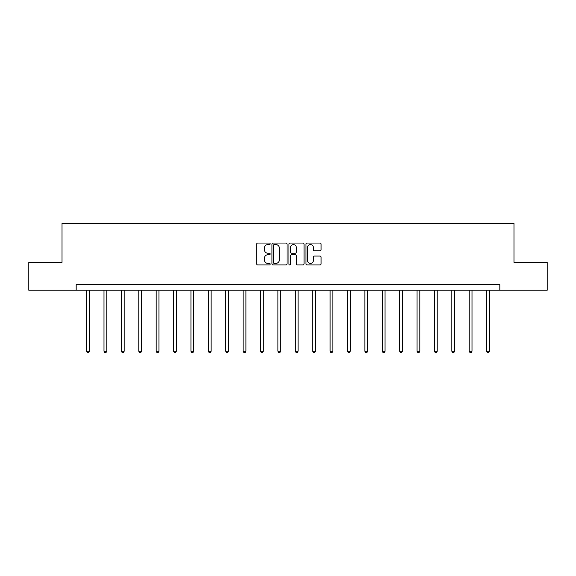 <?xml version="1.0" encoding="UTF-8"?>
<svg xmlns="http://www.w3.org/2000/svg" width="576" height="576" viewBox="0 0 576 576"><rect width="100%" height="100%" fill="white"/><g stroke="black" fill="none" stroke-linecap="round" stroke-linejoin="round"><path stroke-width="0.86" d="M270.166 243.806A0.763 0.763 0 0 0 269.395 243.043L257.767 243.043A1.094 1.094 0 0 0 256.673 244.138L256.673 263.837A1.094 1.094 0 0 0 257.767 264.931L269.395 264.931A0.763 0.763 0 0 0 270.166 264.161A0.763 0.763 0 0 0 269.395 263.398L267.89 263.398A3.499 3.499 0 0 1 264.391 259.898L264.391 258.257A3.499 3.499 0 0 1 267.89 254.75L269.395 254.75A0.763 0.763 0 0 0 270.166 253.987A0.763 0.763 0 0 0 269.395 253.217L267.89 253.217A3.499 3.499 0 0 1 264.391 249.718L264.391 248.076A3.499 3.499 0 0 1 267.89 244.577L269.395 244.577A0.763 0.763 0 0 0 270.166 243.806M319.982 250.762A1.094 1.094 0 0 0 321.077 249.667L321.077 244.138A1.094 1.094 0 0 0 319.982 243.043L307.066 243.043A1.094 1.094 0 0 0 305.971 244.138L305.971 263.837A1.094 1.094 0 0 0 307.066 264.931L319.982 264.931A1.094 1.094 0 0 0 321.077 263.837L321.077 257.162A1.094 1.094 0 0 0 319.982 256.068L314.453 256.068A1.094 1.094 0 0 0 313.358 257.162L313.358 260.467A2.93 2.93 0 0 1 310.435 263.398A2.93 2.93 0 0 1 307.505 260.467L307.505 247.5A2.93 2.93 0 0 1 310.435 244.577A2.93 2.93 0 0 1 313.358 247.5L313.358 249.667A1.094 1.094 0 0 0 314.453 250.762L319.982 250.762M76.183 290.218L28.8 290.218L28.8 262.346L62.021 262.346L62.021 223.33L513.979 223.33L513.979 262.346L547.2 262.346L547.2 290.218L499.817 290.218L499.817 284.645L76.183 284.645L76.183 290.218L499.817 290.218M287.042 244.138A1.094 1.094 0 0 0 285.948 243.043L273.038 243.043A1.094 1.094 0 0 0 271.944 244.138L271.944 263.837A1.094 1.094 0 0 0 273.038 264.931L285.948 264.931A1.094 1.094 0 0 0 287.042 263.837L287.042 244.138M290.052 243.043L302.962 243.043A1.094 1.094 0 0 1 304.056 244.138L304.056 263.837A1.094 1.094 0 0 1 302.962 264.931L297.439 264.931A1.094 1.094 0 0 1 296.345 263.837L296.345 255.845A1.094 1.094 0 0 0 295.25 254.75L291.586 254.75A1.094 1.094 0 0 0 290.491 255.845L290.491 264.161A0.763 0.763 0 0 1 289.721 264.931A0.763 0.763 0 0 1 288.958 264.161L288.958 244.138A1.094 1.094 0 0 1 290.052 243.043M274.241 244.577A0.763 0.763 0 0 0 273.47 245.34L273.47 262.634A0.763 0.763 0 0 0 274.241 263.398L275.825 263.398A3.499 3.499 0 0 0 279.331 259.898L279.331 248.076A3.499 3.499 0 0 0 275.825 244.577L274.241 244.577M296.345 247.558A2.93 2.93 0 0 0 293.414 244.627A2.93 2.93 0 0 0 290.491 247.558L290.491 252.122A1.094 1.094 0 0 0 291.586 253.217L295.25 253.217A1.094 1.094 0 0 0 296.345 252.122L296.345 247.558M86.602 290.218L86.602 351.223L89.388 351.223L89.388 290.218M89.388 351.223L88.553 352.67L87.444 352.67L86.602 351.223M103.997 290.218L103.997 351.223L106.783 351.223L106.783 290.218M106.783 351.223L105.948 352.67L104.832 352.67L103.997 351.223M121.385 290.218L121.385 351.223L124.171 351.223L124.171 290.218M124.171 351.223L123.336 352.67L122.22 352.67L121.385 351.223M138.78 290.218L138.78 351.223L141.566 351.223L141.566 290.218M141.566 351.223L140.731 352.67L139.615 352.67L138.78 351.223M156.168 290.218L156.168 351.223L158.954 351.223L158.954 290.218M158.954 351.223L158.119 352.67L157.003 352.67L156.168 351.223M173.563 290.218L173.563 351.223L176.35 351.223L176.35 290.218M176.35 351.223L175.514 352.67L174.398 352.67L173.563 351.223M190.951 290.218L190.951 351.223L193.738 351.223L193.738 290.218M193.738 351.223L192.902 352.67L191.786 352.67L190.951 351.223M208.346 290.218L208.346 351.223L211.133 351.223L211.133 290.218M211.133 351.223L210.298 352.67L209.182 352.67L208.346 351.223M225.734 290.218L225.734 351.223L228.521 351.223L228.521 290.218M228.521 351.223L227.686 352.67L226.57 352.67L225.734 351.223M243.13 290.218L243.13 351.223L245.916 351.223L245.916 290.218M245.916 351.223L245.081 352.67L243.965 352.67L243.13 351.223M260.518 290.218L260.518 351.223L263.304 351.223L263.304 290.218M263.304 351.223L262.469 352.67L261.353 352.67L260.518 351.223M277.913 290.218L277.913 351.223L280.699 351.223L280.699 290.218M280.699 351.223L279.864 352.67L278.748 352.67L277.913 351.223M295.301 290.218L295.301 351.223L298.087 351.223L298.087 290.218M298.087 351.223L297.252 352.67L296.136 352.67L295.301 351.223M312.696 290.218L312.696 351.223L315.482 351.223L315.482 290.218M315.482 351.223L314.647 352.67L313.531 352.67L312.696 351.223M330.084 290.218L330.084 351.223L332.87 351.223L332.87 290.218M332.87 351.223L332.035 352.67L330.919 352.67L330.084 351.223M347.479 290.218L347.479 351.223L350.266 351.223L350.266 290.218M350.266 351.223L349.43 352.67L348.314 352.67L347.479 351.223M364.867 290.218L364.867 351.223L367.654 351.223L367.654 290.218M367.654 351.223L366.818 352.67L365.702 352.67L364.867 351.223M382.262 290.218L382.262 351.223L385.049 351.223L385.049 290.218M385.049 351.223L384.214 352.67L383.098 352.67L382.262 351.223M399.65 290.218L399.65 351.223L402.437 351.223L402.437 290.218M402.437 351.223L401.602 352.67L400.486 352.67L399.65 351.223M417.046 290.218L417.046 351.223L419.832 351.223L419.832 290.218M419.832 351.223L418.997 352.67L417.881 352.67L417.046 351.223M434.434 290.218L434.434 351.223L437.22 351.223L437.22 290.218M437.22 351.223L436.385 352.67L435.269 352.67L434.434 351.223M451.829 290.218L451.829 351.223L454.615 351.223L454.615 290.218M454.615 351.223L453.78 352.67L452.664 352.67L451.829 351.223M469.217 290.218L469.217 351.223L472.003 351.223L472.003 290.218M472.003 351.223L471.168 352.67L470.052 352.67L469.217 351.223M486.612 290.218L486.612 351.223L489.398 351.223L489.398 290.218M489.398 351.223L488.556 352.67L487.447 352.67L486.612 351.223"/></g></svg>
